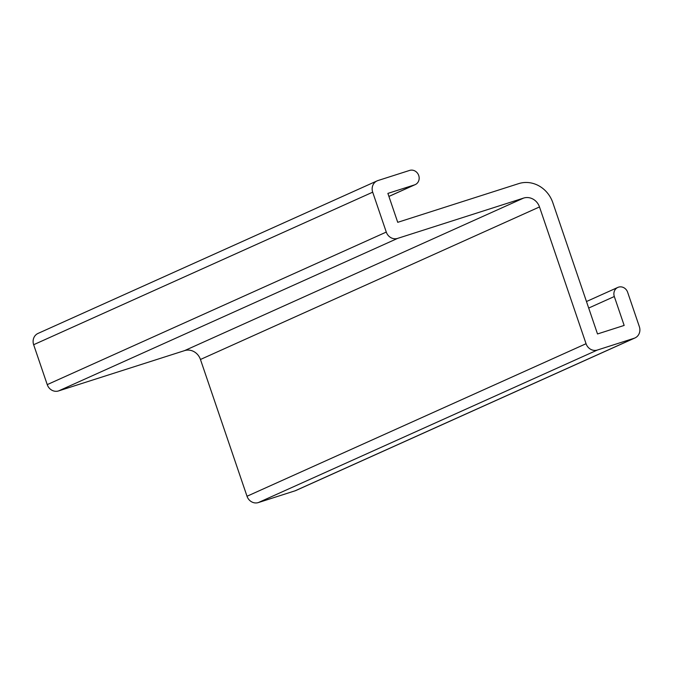 <?xml version="1.0" encoding="UTF-8"?>
<svg xmlns="http://www.w3.org/2000/svg" width="673" height="673" viewBox="0 0 673 673"><rect width="100%" height="100%" fill="white"/><g stroke="black" fill="none" stroke-linecap="round" stroke-linejoin="round"><path stroke-width="1.01" d="M624.157 325.429L614.314 296.515A7.647 6.991 -114.2 0 1 617.839 287.413A7.647 6.991 -114.2 0 1 627.64 292.259L639.35 326.666A9.481 8.665 -114.2 0 1 634.976 337.947A9.481 8.665 -114.2 0 1 634.143 338.267L597.372 350.036A9.481 8.665 -114.2 0 1 586.057 343.718L539.494 206.948A13.3 12.156 65.8 0 0 523.628 198.072L397.592 238.402A9.481 8.665 -114.2 0 1 386.277 232.076L372.691 192.175A9.481 8.665 -114.2 0 1 377.065 180.894A9.481 8.665 -114.2 0 1 377.898 180.566L409.613 170.42A7.647 6.991 -114.2 0 1 418.598 175.148A7.647 6.991 -114.2 0 1 415.207 184.621A7.647 6.991 -114.2 0 1 414.534 184.882L387.884 193.403L397.726 222.326L518.706 183.62A28.586 26.129 -114.2 0 1 552.819 202.682L597.515 333.959L624.157 325.429M377.065 180.894L38.025 333.429A9.481 8.665 65.8 0 0 33.65 344.719L47.236 384.62A9.481 8.665 65.8 0 0 58.543 390.937L184.579 350.616A13.3 12.156 -114.2 0 1 200.453 359.483L247.016 496.253A9.481 8.665 65.8 0 0 258.331 502.58L295.102 490.81A9.481 8.665 65.8 0 0 295.935 490.491L634.976 337.947M588.69 308.049L614.314 296.515M634.143 338.267L295.102 490.81M258.331 502.58L597.372 350.036M586.057 343.718L247.016 496.253M200.453 359.483L539.494 206.948M523.628 198.072L184.579 350.616M58.543 390.937L397.592 238.402M386.277 232.076L47.236 384.62M33.65 344.719L372.691 192.175M414.534 184.882L388.91 196.407M586.469 301.529L617.839 287.413M388.918 196.449L415.207 184.621"/></g></svg>
